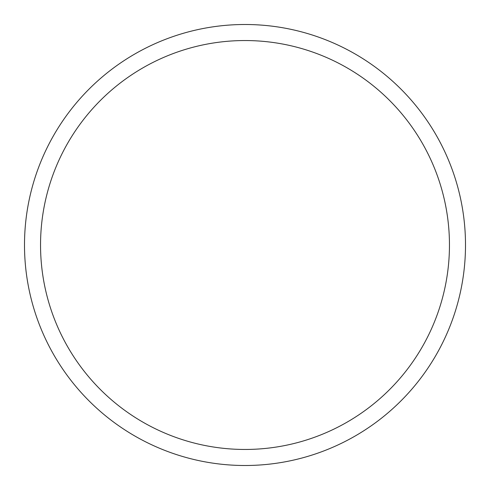 <?xml version="1.0" encoding="UTF-8"?>
<svg xmlns="http://www.w3.org/2000/svg" width="490" height="490" viewBox="0 0 490 490"><rect width="100%" height="100%" fill="white"/><g stroke="black" fill="none" stroke-linecap="round" stroke-linejoin="round"><path stroke-width="0.73" d="M465.5 245A220.5 220.5 0 0 0 245 24.5A220.5 220.5 0 0 0 24.5 245A220.5 220.5 0 0 0 245 465.5A220.5 220.5 0 0 0 465.5 245M40.541 245A204.459 204.459 0 0 0 245 449.459A204.459 204.459 0 0 0 449.459 245A204.459 204.459 0 0 0 245 40.541A204.459 204.459 0 0 0 40.541 245"/></g></svg>
